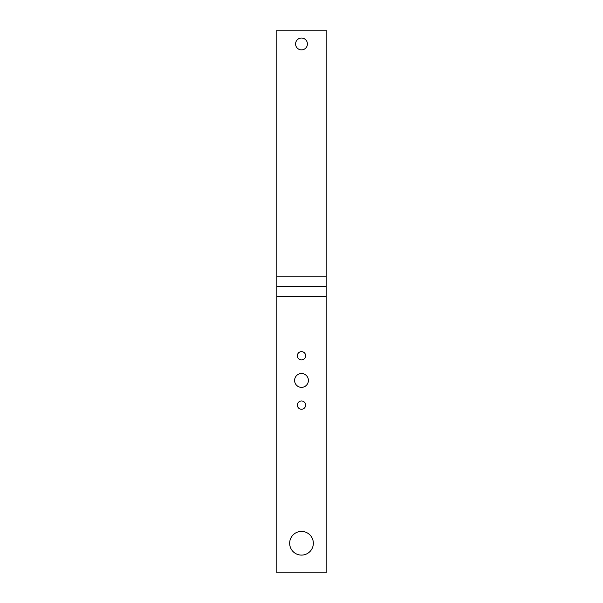 <?xml version="1.0" encoding="UTF-8"?>
<svg xmlns="http://www.w3.org/2000/svg" width="603" height="603" viewBox="0 0 603 603"><rect width="100%" height="100%" fill="white"/><g stroke="black" fill="none" stroke-linecap="round" stroke-linejoin="round"><path stroke-width="0.9" d="M308.404 380.44A6.904 6.904 0 0 0 301.5 373.528A6.904 6.904 0 0 0 294.596 380.44A6.904 6.904 0 0 0 301.5 387.345A6.904 6.904 0 0 0 308.404 380.44M295.583 43.966A5.917 5.917 0 0 1 301.5 38.042A5.917 5.917 0 0 1 307.417 43.966A5.917 5.917 0 0 1 301.5 49.883A5.917 5.917 0 0 1 295.583 43.966M305.646 405.103A4.146 4.146 0 0 0 301.5 400.965A4.146 4.146 0 0 0 297.354 405.103A4.146 4.146 0 0 0 301.5 409.249A4.146 4.146 0 0 0 305.646 405.103M305.646 355.77A4.146 4.146 0 0 0 301.5 351.624A4.146 4.146 0 0 0 297.354 355.77A4.146 4.146 0 0 0 301.5 359.916A4.146 4.146 0 0 0 305.646 355.77M313.341 543.25A11.841 11.841 0 0 0 301.5 531.409A11.841 11.841 0 0 0 289.659 543.25A11.841 11.841 0 0 0 301.5 555.092A11.841 11.841 0 0 0 313.341 543.25M276.83 296.563L276.83 572.85L326.17 572.85L326.17 296.563L276.83 296.563L276.83 276.83L326.17 276.83L326.17 296.563M326.17 276.83L326.17 30.15L276.83 30.15L276.83 276.83M276.83 286.696L326.17 286.696"/></g></svg>
